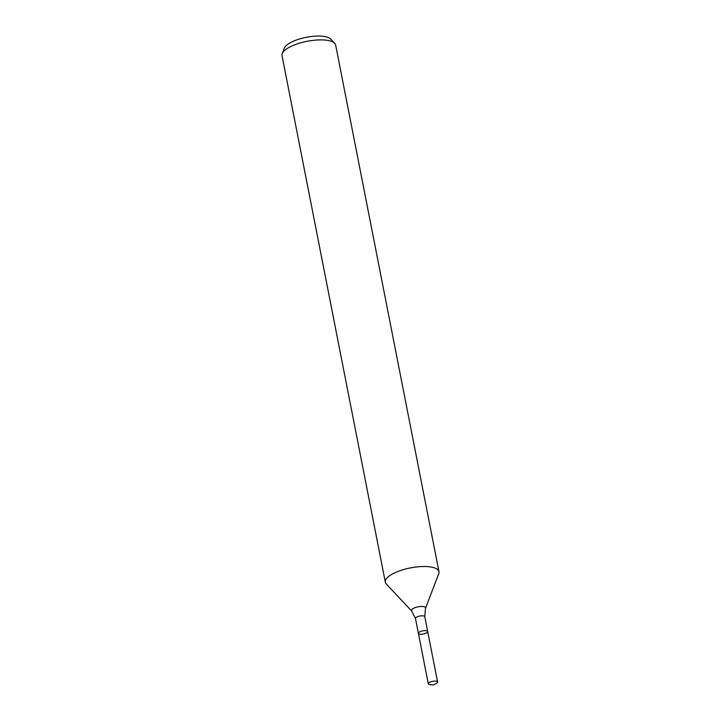 <?xml version="1.0" encoding="UTF-8"?>
<svg xmlns="http://www.w3.org/2000/svg" width="721" height="721" viewBox="0 0 721 721"><rect width="100%" height="100%" fill="white"/><g stroke="black" fill="none" stroke-linecap="round" stroke-linejoin="round"><path stroke-width="1.08" d="M425.471 608.344L438.765 573.682A27.326 9.211 168.9 0 0 438.981 571.699A27.326 9.211 168.9 0 0 423.993 566.499A27.326 9.211 168.9 0 0 385.338 582.217A27.326 9.211 168.9 0 0 386.285 583.974L411.691 611.048A7.174 2.415 168.9 0 1 413.962 608.091A7.174 2.415 168.9 0 1 421.596 606.46A7.174 2.415 168.9 0 1 425.471 608.344L424.786 616.707L427.688 631.524A4.741 1.595 168.9 0 0 425.093 630.623A4.741 1.595 168.9 0 0 418.396 633.344A4.741 1.595 168.9 0 0 423.353 634.002A4.741 1.595 168.9 0 0 427.688 631.524A4.741 1.595 168.9 0 0 425.093 630.623A4.741 1.595 168.9 0 0 418.396 633.344L428.292 683.823A4.741 1.595 168.9 0 0 430.203 684.698L433.348 684.95L436.16 683.526A4.741 1.595 168.9 0 0 437.593 681.994A4.741 1.595 168.9 0 0 434.997 681.093A4.741 1.595 168.9 0 0 428.292 683.823M438.981 571.699L335.662 45.09A27.326 9.211 168.9 0 0 334.715 43.332L330.741 39.096A24.172 8.147 168.9 0 0 318.312 36.05A24.172 8.147 168.9 0 0 284.317 48.199L282.235 53.633A27.326 9.211 168.9 0 0 282.019 55.616L385.338 582.217M334.715 43.332A27.326 9.211 168.9 0 0 320.674 39.889A27.326 9.211 168.9 0 0 282.235 53.633M430.897 684.725L433.348 684.95M424.786 616.707A4.741 1.595 168.9 0 0 422.191 615.806A4.741 1.595 168.9 0 0 415.485 618.528L418.396 633.344M411.691 611.048L415.485 618.528M427.688 631.524L437.593 681.994"/></g></svg>
